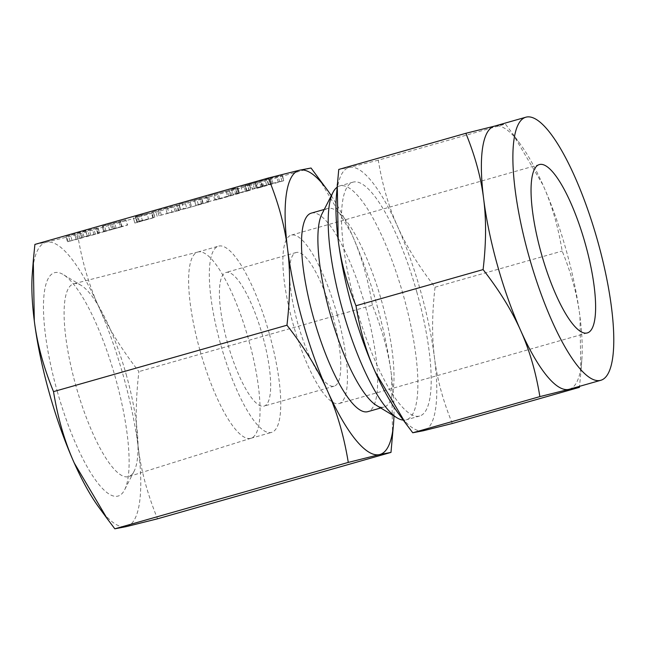 <?xml version="1.0" encoding="UTF-8"?>
<svg xmlns="http://www.w3.org/2000/svg" width="646" height="646" viewBox="0 0 646 646"><rect width="100%" height="100%" fill="white"/><g stroke="black" fill="none" stroke-linecap="round" stroke-linejoin="round"><path stroke-width="0.48" stroke-dasharray="3.23 2.42" d="M235.378 188.188L231.648 189.221L235.378 188.188L236.856 193.461L238.584 192.936L237.203 187.647L238.681 192.912L235.572 193.76L234.094 188.495M235.572 193.76L233.085 194.494L231.599 189.23L233.125 194.486L236.856 193.461M240.966 186.759L249.493 184.764L240.966 186.759L242.452 192.032L239.391 192.863L237.906 187.598M239.391 192.863L236.912 193.598L235.435 188.333L236.985 193.582L245.512 191.587L244.035 186.314M245.512 191.587L250.672 190.142L249.493 184.764L250.979 190.029L242.452 192.032M208.343 196.004L237.954 188.051L208.343 196.004L209.821 201.269L207.116 202.069L205.557 196.82L207.035 202.085L207.826 201.883L206.349 196.618M207.826 201.883L231.761 195.463L215.925 199.994L214.448 194.729L215.974 199.985L219.753 198.944L218.267 193.679M219.753 198.944L239.537 193.291L238.059 188.026L239.44 193.316L238.6 193.534L237.122 188.269M238.6 193.534L214.787 199.921L230.396 195.472L229.104 190.134L230.582 195.399L227.489 196.247L226.003 190.982M179.087 204.322L207.051 196.764L194.43 199.994L201.794 198.274L203.272 203.538L201.625 198.306L179.087 204.322L180.565 209.595L178.159 210.313L176.6 205.057L178.159 210.313L186.759 208.295L185.281 203.03M186.759 208.295L208.844 201.972L207.358 196.699L208.537 202.028L201.366 203.708L199.88 198.443M201.366 203.708L195.835 205.275L194.357 200.01L195.908 205.258L201.665 204.023L200.187 198.758M167.403 207.649L151.745 212.171L179.136 204.774L167.403 207.649L168.889 212.914L159.99 215.441L158.512 210.176M159.99 215.441L180.315 210.152L179.136 204.774L180.622 210.039L172.014 212.058L170.528 206.793M135.886 217.048L153.199 212.154L135.41 216.596L147.11 213.85L135.886 217.048L137.372 222.313L134.852 223.056L133.334 217.799L134.852 223.056L138.648 222.014L137.17 216.749M138.648 222.014L154.822 217.387L153.344 212.122L154.685 217.419L142.346 220.31L140.868 215.045M142.346 220.31L136.815 221.877L135.337 216.612L136.887 221.861L148.588 219.115L147.11 213.85M103.198 225.906L125.825 219.866L103.198 225.906L104.676 231.179L98.362 233.077L96.601 227.86L98.087 233.133L104.095 231.736L102.609 226.471M104.095 231.736L127.609 225.074L125.825 219.866L127.302 225.131L121.569 226.48L120.091 221.207M34.892 244.422L46.334 242.234L77.593 234.417L311.041 168.017M66.029 236.517L97.95 227.868L85.579 230.767L65.973 236.525L67.45 241.798L66.029 236.517M87.057 236.032L67.507 241.782L99.129 233.246L97.95 227.868L99.427 233.133L87.057 236.032L85.579 230.767M80.039 232.334L81.59 237.591L80.039 232.334M247.434 184.942L282.262 175.446L269.931 178.336L245.593 185.37L247.434 184.942L248.912 190.207L263.689 186.153L262.211 180.88M263.689 186.153L257.213 188.236L255.727 182.971L257.116 188.285L258.57 187.897L257.092 182.624M258.57 187.897L283.433 180.823L282.262 175.446L283.739 180.71L271.409 183.601L269.931 178.336M271.409 183.601L246.699 190.707L245.222 185.442L247.071 190.635L248.912 190.207M569.223 389.272A136.774 35.134 74.1 0 0 581.804 360.331A136.774 35.134 74.1 0 0 579.963 316.597A136.774 35.134 74.1 0 0 566.041 249.695A136.774 35.134 74.1 0 0 542.955 184.934A136.774 35.134 74.1 0 0 520.321 144.147A136.774 35.134 74.1 0 0 494.796 126.059A136.774 35.134 74.1 0 0 494.384 126.164M494.586 126.107L505.39 124.032L512.383 133.31L542.955 184.934C551.741 204.451 558.152 226.488 562.165 251.06C571.427 273.678 577.362 295.529 579.963 316.597L580.883 372.209L579.527 386.34M337.075 314.198A87.533 22.481 -105.9 0 1 339.102 403.532A87.533 22.481 -105.9 0 1 293.244 324.47A87.533 22.481 -105.9 0 1 291.209 235.144A87.533 22.481 -105.9 0 1 337.075 314.198M452.305 423.501C443.043 400.883 437.108 379.04 434.516 357.965C431.803 337.034 431.98 313.447 435.065 287.212C418.729 266.249 406.213 245.948 397.508 226.31C388.714 206.793 382.311 184.756 378.29 160.184L505.39 124.032M378.29 160.184L349.349 167.427L338.746 169.446M435.065 287.212L562.165 251.06M332.553 315.264A69.477 17.846 74.1 0 0 296.151 252.505A69.477 17.846 74.1 0 0 297.766 323.412A69.477 17.846 74.1 0 0 334.168 386.163A69.477 17.846 74.1 0 0 332.553 315.264M336.348 196.473A136.774 35.134 -105.9 0 1 349.349 167.427A136.774 35.134 -105.9 0 1 397.508 226.31A136.774 35.134 -105.9 0 1 420.594 291.063A136.774 35.134 -105.9 0 1 434.516 357.965A136.774 35.134 -105.9 0 1 423.364 430.745A136.774 35.134 -105.9 0 1 397.839 412.657M227.65 343.357A69.477 17.846 -105.9 0 1 226.035 272.45A69.477 17.846 -105.9 0 1 262.438 335.201A69.477 17.846 -105.9 0 1 264.053 406.108A69.477 17.846 -105.9 0 1 227.65 343.357M416.791 291.952A121.593 31.234 -105.9 0 1 419.617 416.032A121.593 31.234 -105.9 0 1 355.914 306.22A121.593 31.234 -105.9 0 1 353.087 182.132A121.593 31.234 -105.9 0 1 416.791 291.952M269.285 333.594A96.827 24.871 74.1 0 0 218.558 246.142A96.827 24.871 74.1 0 0 220.803 344.956A96.827 24.871 74.1 0 0 271.538 432.408A96.827 24.871 74.1 0 0 269.285 333.594M337.067 187.267A121.593 31.234 -105.9 0 1 339.764 185.927A121.593 31.234 -105.9 0 1 403.475 295.739A121.593 31.234 -105.9 0 1 406.294 419.827A121.593 31.234 -105.9 0 1 403.29 420.11M200.099 350.851A96.827 24.871 74.1 0 0 250.834 438.303A96.827 24.871 74.1 0 0 250.995 438.254A96.827 24.871 74.1 0 0 248.581 339.489A96.827 24.871 74.1 0 0 198.015 251.988A96.827 24.871 74.1 0 0 197.854 252.037A96.827 24.871 74.1 0 0 200.099 350.851M321.942 213.963A103.207 26.51 -105.9 0 1 327.708 208.464A103.207 26.51 -105.9 0 1 381.778 301.682A103.207 26.51 -105.9 0 1 384.176 407.004A103.207 26.51 -105.9 0 1 376.384 405.357M126.164 374.349A100.227 25.743 -105.9 0 1 134.085 471.297A100.227 25.743 -105.9 0 1 128.659 476.587A100.227 25.743 -105.9 0 1 75.978 386.106A100.227 25.743 -105.9 0 1 73.814 283.78A100.227 25.743 -105.9 0 1 81.218 285.419A100.227 25.743 -105.9 0 1 126.164 374.349M311.332 213.123A103.207 26.51 -105.9 0 1 365.402 306.341A103.207 26.51 -105.9 0 1 367.8 411.663M57.236 391.242A116.11 29.829 74.1 0 0 124.557 489.926A116.11 29.829 74.1 0 0 115.376 377.619A116.11 29.829 74.1 0 0 63.308 274.598A116.11 29.829 74.1 0 0 57.236 391.242M32.3 273.605A147.716 37.944 -105.9 0 1 46.334 242.234A147.716 37.944 -105.9 0 1 98.345 305.833C107.664 326.868 121.182 348.792 138.914 371.603C135.571 399.834 135.369 425.31 138.317 448.025A147.716 37.944 -105.9 0 1 126.277 526.619A147.716 37.944 -105.9 0 1 98.709 507.086M392.574 436.05L391.581 375.988A147.716 37.944 -105.9 0 1 393.947 415.976M77.593 234.417C81.889 260.855 88.809 284.66 98.345 305.833A147.716 37.944 -105.9 0 1 123.289 375.762A147.716 37.944 -105.9 0 1 138.317 448.025C141.086 470.595 147.498 494.19 157.527 518.803M331.293 195.698A147.716 37.944 -105.9 0 1 351.61 233.795A147.716 37.944 -105.9 0 1 376.545 303.725A147.716 37.944 -105.9 0 1 391.581 375.988C388.803 353.41 382.4 329.823 372.362 305.203L138.914 371.603M372.362 305.203C368.067 278.765 361.146 254.96 351.61 233.795L318.599 178.03M68.161 241.604L66.683 236.339M82.833 237.607L81.356 232.342M76.236 239.723L74.75 234.458L76.212 239.739M77.673 239.351L76.188 234.086M80.08 238.673L78.602 233.408M81.832 238.156L80.346 232.891M87.339 236.371L85.853 231.106M90.868 235.419L89.382 230.154M93.969 234.692L92.491 229.419M95.374 234.312L93.896 229.047M97.699 233.658L96.222 228.393M84.004 236.872L82.526 231.599M89.221 235.798L87.743 230.533M72.061 240.465L70.584 235.201M70.01 241.039L68.524 235.774M114.608 228.854L113.123 223.581M121.666 226.843L120.188 221.578M121.569 226.48L111.742 229.168L110.256 223.904M111.742 229.168L104.676 231.179M120.431 227.126L103.675 231.551L102.197 226.286L114.6 222.773L120.552 221.384L122.037 226.649L120.431 227.126L118.953 221.861L102.31 226.261L103.788 231.534L121.868 226.681L120.39 221.416L118.953 221.861M113.268 229.168L111.782 223.904M109.586 230.178L108.1 224.905M116.078 228.038L114.6 222.773M113.082 228.854L111.596 223.589M105.912 230.888L104.434 225.624M152.876 217.968L151.398 212.695M139.302 221.142L137.816 215.877M148.588 219.115L137.372 222.313M153.231 217.444L151.745 212.171M153.28 217.436L151.802 212.171M154.79 217.032L153.304 211.767M157.172 216.362L155.694 211.097M159.013 215.812L157.535 210.548M161.355 215.118L159.869 209.853M167.177 213.463L165.699 208.198M175.155 211.597L173.677 206.324M176.56 211.218L175.082 205.953M178.885 210.564L177.408 205.299M172.014 212.058L168.889 212.914M190.546 207.253L189.068 201.98M202.901 203.732L201.415 198.467M198.314 204.54L196.836 199.275M201.665 204.023L191.596 206.89L190.118 201.617M191.596 206.89L183.617 208.755L182.14 203.49M183.617 208.755L180.565 209.595M231.761 195.463L230.283 190.199M218.461 199.243L216.983 193.978M237.413 193.921L235.935 188.656M214.787 199.921L213.309 194.656M228.773 195.94L227.295 190.675M227.489 196.247L209.821 201.269M246.578 191.305L245.1 186.032M249.227 190.562L247.741 185.297M262.769 186.411L261.291 181.146M260.976 187.219L259.498 181.954M262.074 186.904L260.596 181.639M262.413 186.799L260.936 181.534M268.72 184.716L267.242 179.451M273.008 183.496L271.53 178.231M278.264 182.269L276.779 177.004M279.67 181.897L278.184 176.624M282.011 181.235L280.534 175.97M268.316 184.449L266.838 179.176M256.042 187.938L254.564 182.673M257.318 187.639L271.724 183.803L252.311 189.125L250.834 183.86L270.246 178.53L251.052 183.819L252.538 189.084L257.318 187.639L255.84 182.374M266.58 185.006L265.094 179.741M271.724 183.803L270.246 178.53M254.379 188.656L252.893 183.383M262.47 186.436L260.984 181.171M581.804 360.331L580.883 372.209M520.321 144.147L512.383 133.31M587.279 332.94L339.102 403.532M539.386 164.552L291.209 235.144M296.151 252.505L226.035 272.45M334.168 386.163L264.053 406.108M353.087 182.132L339.764 185.927M419.617 416.032L406.294 419.827M250.834 438.303L271.538 432.408M197.854 252.037L218.558 246.142M250.995 438.254L128.659 476.587M198.015 251.988L73.814 283.78M327.708 208.464L324.26 209.449M384.176 407.004L380.728 407.981M134.085 471.297L124.557 489.926M81.218 285.419L63.308 274.598M98.071 227.844L99.549 233.109M179.257 204.75L180.735 210.015M229.193 190.11L230.679 195.383M249.614 184.74L251.092 190.005M255.574 183.028L257.051 188.293M282.375 175.421L283.86 180.686"/><path stroke-width="0.97" d="M268.34 178.021C278.345 202.456 284.749 226.043 287.559 248.799C290.49 271.328 290.288 296.797 286.961 325.213C304.605 347.863 318.123 369.787 327.522 390.991C336.994 411.986 343.914 435.792 348.283 462.407L379.533 454.582A147.716 37.944 -105.9 0 1 327.522 390.991A147.716 37.944 -105.9 0 1 302.586 321.054A147.716 37.944 -105.9 0 1 287.559 248.799A147.716 37.944 -105.9 0 1 299.599 170.197A147.716 37.944 -105.9 0 1 327.167 189.738L311.041 168.017L299.599 170.197L268.34 178.021L34.892 244.422L33.293 260.774L34.295 320.836A147.716 37.944 -105.9 0 1 32.3 273.605L33.293 260.774M597.574 240.724A136.774 35.134 -105.9 0 1 600.748 380.3A136.774 35.134 -105.9 0 1 529.09 256.769A136.774 35.134 -105.9 0 1 525.917 117.192A136.774 35.134 -105.9 0 1 597.574 240.724M525.917 117.192L494.384 126.164A136.774 35.134 74.1 0 0 483.644 198.831A136.774 35.134 74.1 0 0 497.557 265.74A136.774 35.134 74.1 0 0 520.652 330.494A136.774 35.134 74.1 0 0 568.811 389.376A136.774 35.134 74.1 0 0 569.223 389.272L600.748 380.3M541.421 253.878A87.533 22.481 -105.9 0 1 539.386 164.552A87.533 22.481 -105.9 0 1 585.244 243.615A87.533 22.481 -105.9 0 1 587.279 332.94A87.533 22.481 -105.9 0 1 541.421 253.878M579.527 386.34L579.405 387.35L568.811 389.376L539.87 396.612C535.889 372.136 529.486 350.092 520.652 330.494C511.987 310.944 499.463 290.643 483.095 269.584C486.188 243.453 486.373 219.866 483.644 198.831C481.06 177.86 475.125 156.017 465.855 133.294L494.796 126.059M337.269 184.586L338.197 240.207A136.774 35.134 -105.9 0 1 336.348 196.473L338.746 169.446L465.855 133.294M355.986 305.744C359.967 330.219 366.371 352.264 375.205 371.862A136.774 35.134 -105.9 0 1 352.11 307.108A136.774 35.134 -105.9 0 1 338.197 240.207C340.781 261.17 346.716 283.021 355.986 305.744L483.095 269.584M405.769 423.493L397.839 412.657A136.774 35.134 -105.9 0 1 375.205 371.862L405.769 423.493L412.762 432.772L539.87 396.612M412.762 432.772L423.364 430.745L452.305 423.501L579.405 387.35M403.29 420.11A121.593 31.234 -105.9 0 1 397.12 417.889A121.593 31.234 -105.9 0 1 342.59 310.007A121.593 31.234 -105.9 0 1 332.981 192.403A121.593 31.234 -105.9 0 1 337.067 187.267M397.12 417.889L376.384 405.357A103.207 26.51 -105.9 0 1 330.106 313.786A103.207 26.51 -105.9 0 1 321.942 213.963L332.981 192.403M380.728 407.981L367.8 411.663A103.207 26.51 -105.9 0 1 313.73 318.446A103.207 26.51 -105.9 0 1 311.332 213.123L324.26 209.449M286.961 325.213L53.513 391.621C43.508 367.186 37.105 343.591 34.295 320.836A147.716 37.944 -105.9 0 0 49.322 393.091A147.716 37.944 -105.9 0 0 74.266 463.029C64.794 442.034 57.874 418.228 53.513 391.621M348.283 462.407L114.826 528.808L107.276 518.786L74.266 463.029A147.716 37.944 -105.9 0 0 98.709 507.086L107.276 518.786M393.947 415.976A147.716 37.944 -105.9 0 1 393.575 423.219A147.716 37.944 -105.9 0 1 379.533 454.582L390.983 452.402L157.527 518.803L126.277 526.619L114.826 528.808M390.983 452.402L393.575 423.219M327.167 189.738A147.716 37.944 -105.9 0 1 331.293 195.698"/></g></svg>
